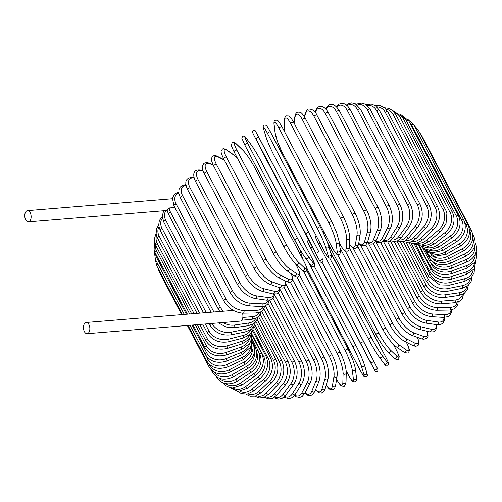 <?xml version="1.0" encoding="UTF-8"?>
<svg xmlns="http://www.w3.org/2000/svg" width="502" height="502" viewBox="0 0 502 502"><rect width="100%" height="100%" fill="white"/><g stroke="black" fill="none" stroke-linecap="round" stroke-linejoin="round"><path stroke-width="0.75" d="M220.466 307.349A1.657 0.822 152.3 0 0 218.847 308.065A1.657 0.822 152.3 0 0 218.345 309.176L168.44 214.122L166.978 209.792L169.212 207.972A14.884 9.82 32.1 0 0 170.567 212.302L220.466 307.349A14.884 9.82 32.1 0 0 223.283 311.227M25.684 211.938A5.622 3.169 -94.7 0 0 25.1 218.282A5.622 3.169 -94.7 0 0 28.407 221.859A5.622 3.169 -94.7 0 0 30.22 220.579A5.622 3.169 -94.7 0 0 30.798 214.235A5.622 3.169 -94.7 0 0 27.491 210.652A5.622 3.169 -94.7 0 0 25.684 211.938M87.116 333.686A5.622 3.169 -94.7 0 0 88.929 332.399A5.622 3.169 -94.7 0 0 89.507 326.055A5.622 3.169 -94.7 0 0 86.2 322.479A5.622 3.169 -94.7 0 0 84.392 323.759A5.622 3.169 -94.7 0 0 83.809 330.103A5.622 3.169 -94.7 0 0 87.116 333.686L240.194 321.123A5.622 3.169 -94.7 0 0 242.002 319.837A5.622 3.169 -94.7 0 0 242.485 313.166M174.796 207.514L169.212 207.972M397.038 241.042L423.117 290.721A14.884 9.82 32.1 0 0 441.377 301.15L454.994 300.033A1.657 0.935 85.3 0 1 455.226 301.752A1.657 0.935 85.3 0 1 454.473 302.737L459.568 301.162L462.336 298.458L463.635 293.764M454.994 300.033A14.884 9.82 32.1 0 0 462.467 294.392M423.117 290.721A1.657 0.822 152.3 0 0 421.498 291.436A1.657 0.822 152.3 0 0 420.99 292.54C425.759 300.052 432.379 303.823 440.85 303.854L454.473 302.737M441.377 301.15A1.657 0.935 85.3 0 1 441.609 302.875A1.657 0.935 85.3 0 1 440.85 303.854M403.213 241.506L426.16 285.218A14.884 10.517 27.4 0 0 444.891 294.825L459.035 292.798A14.884 10.517 27.4 0 0 466.891 286.454M459.035 292.798A1.657 0.835 81.8 0 1 459.336 294.486A1.657 0.835 81.8 0 1 458.734 295.471L464.243 293.363L467.174 290.018L468.215 285.475M444.891 294.825A1.657 0.835 81.8 0 1 445.192 296.513A1.657 0.835 81.8 0 1 444.59 297.504L458.734 295.471M426.16 285.218A1.657 0.822 152.3 0 0 424.61 285.964A1.657 0.822 152.3 0 0 424.159 287.025C428.946 294.505 435.761 298 444.59 297.504M408.879 242.347L428.551 279.815A14.884 11.132 22.1 0 0 447.658 288.612L462.216 285.688A14.884 11.132 22.1 0 0 470.43 278.453M462.216 285.688A1.657 0.728 78.6 0 1 462.587 287.345A1.657 0.728 78.6 0 1 462.129 288.324L468.084 285.588L471.133 281.459L471.849 277.06M447.658 288.612A1.657 0.728 78.6 0 1 448.022 290.269A1.657 0.728 78.6 0 1 447.571 291.254L462.129 288.324M428.551 279.815A1.657 0.822 152.3 0 0 427.076 280.58A1.657 0.822 152.3 0 0 426.669 281.603C431.482 289.052 438.447 292.271 447.571 291.254M417.269 243.093A14.884 11.753 -70.2 0 0 426.738 240.107A1.657 0.596 49.5 0 0 427.817 241.399A1.657 0.596 49.5 0 0 428.764 241.707L421.962 245.039L416.12 244.587L413.993 243.564L430.264 274.556A14.884 11.659 16.1 0 0 449.648 282.57L464.513 278.761A14.884 11.659 16.1 0 0 473.047 270.409M464.513 278.761A1.657 0.615 75.6 0 1 464.946 280.386A1.657 0.615 75.6 0 1 464.639 281.352L471.158 277.794L474.114 272.893L474.459 268.539M449.648 282.57A1.657 0.615 75.6 0 1 450.081 284.195A1.657 0.615 75.6 0 1 449.773 285.155L464.639 281.352M430.264 274.556A1.657 0.822 152.3 0 0 428.513 276.313L439.664 284.91L449.773 285.155M418.756 245.591L431.293 269.474A14.884 12.098 9.2 0 0 450.852 276.727L465.906 272.078A14.884 12.098 9.2 0 0 474.685 262.308M465.906 272.078A1.657 0.502 72.8 0 1 466.408 273.672A1.657 0.502 72.8 0 1 466.239 274.607L474.327 268.752L475.965 259.942M450.852 276.727A1.657 0.502 72.8 0 1 451.354 278.321A1.657 0.502 72.8 0 1 451.185 279.256L466.239 274.607M431.293 269.474A1.657 0.822 152.3 0 0 429.674 271.199C434.494 278.591 441.666 281.277 451.185 279.256M430.917 263.255L431.632 264.617A14.884 12.45 1.5 0 0 451.26 271.136L466.396 265.677A14.884 12.45 1.5 0 0 475.275 254.175M466.396 265.677A1.657 0.383 70.2 0 1 466.96 267.24A1.657 0.383 70.2 0 1 466.929 268.137L474.654 262.364L475.927 260.036L476.9 255.612L476.26 251.345M451.26 271.136A1.657 0.383 70.2 0 1 451.825 272.705A1.657 0.383 70.2 0 1 451.8 273.603L466.929 268.137M431.632 264.617A1.657 0.822 152.3 0 0 430.145 266.298C434.964 273.672 442.18 276.106 451.8 273.603M431.776 260.889A14.884 12.701 -7.3 0 0 450.865 265.847L465.963 259.616A14.884 12.701 -7.3 0 0 474.691 246.043M465.963 259.616L466.703 262C470.581 260.331 473.392 257.821 475.13 254.47C477.063 250.448 477.057 246.513 475.118 242.654M450.865 265.847L451.605 268.231L466.703 262M431.023 260.136A1.657 0.822 152.3 0 0 429.919 261.649C434.732 269.003 441.961 271.199 451.605 268.231M432.021 258.241A14.884 12.857 -16.7 0 0 449.679 260.889L464.62 253.937L465.561 256.233C474.346 251.044 477.088 244.392 473.775 236.273A1.657 0.822 152.3 0 0 472.903 235.99M464.62 253.937A14.884 12.857 -16.7 0 0 472.821 238.042M449.679 260.889L450.614 263.192L465.561 256.233M429.505 256.177A1.657 0.822 152.3 0 0 428.997 257.281C433.81 264.629 441.013 266.6 450.614 263.192M431.695 255.518A14.884 12.914 -26.7 0 0 447.702 256.309L462.38 248.685L463.509 250.887C472.1 245.315 474.735 238.475 471.422 230.349A1.657 0.822 152.3 0 0 469.583 230.387L469.577 230.362M462.38 248.685A14.884 12.914 -26.7 0 0 469.583 230.387M420.864 135.013A1.657 0.822 -27.7 0 1 421.517 135.302L471.422 230.349M447.702 256.309L448.832 258.511L463.509 250.887M427.434 252.688A1.657 0.822 152.3 0 0 427.39 253.24C432.197 260.576 439.344 262.339 448.832 258.511M430.609 252.732A14.884 12.876 -36.7 0 0 444.954 252.136L459.255 243.897L460.572 245.999C468.893 240.088 471.397 233.072 468.077 224.946A1.657 0.822 152.3 0 0 466.12 225.053L464.714 222.373M459.255 243.897A14.884 12.876 -36.7 0 0 466.12 225.053M416.422 129.892A1.657 0.822 -27.7 0 1 418.179 129.899L468.077 224.946M444.954 252.136L446.272 254.232L460.572 245.999M463.779 220.096A1.657 0.822 152.3 0 0 461.696 220.271L411.791 125.224A1.657 0.822 -27.7 0 1 413.874 125.042L463.779 220.096C467.098 228.234 464.764 235.4 456.776 241.606L455.264 239.617A14.884 12.738 -46.3 0 0 461.696 220.271M428.633 249.971A14.884 12.738 -46.3 0 0 441.453 248.402L455.264 239.617M411.791 125.224A14.884 12.738 -46.3 0 0 409.318 122.061M441.453 248.402L442.959 250.391L456.776 241.606M458.546 215.835A1.657 0.822 152.3 0 0 456.343 216.092L406.444 121.038A1.657 0.822 -27.7 0 1 408.647 120.787L458.546 215.835C461.878 223.986 459.744 231.284 452.139 237.735A1.657 0.358 55 0 1 451.398 237.233A1.657 0.358 55 0 1 450.451 235.871A14.884 12.506 -55.2 0 0 456.343 216.092M425.734 247.373A14.884 12.506 -55.2 0 0 437.229 245.139L450.451 235.871M406.444 121.038A14.884 12.506 -55.2 0 0 402.253 116.665M437.229 245.139A1.657 0.358 55 0 0 438.177 246.501A1.657 0.358 55 0 0 438.911 247.003L452.139 237.735M452.427 212.202A1.657 0.822 152.3 0 0 450.112 212.541L400.207 117.487A1.657 0.822 -27.7 0 1 402.522 117.148L452.427 212.202C455.772 220.365 453.864 227.77 446.698 234.421A1.657 0.477 52.3 0 1 445.851 234.014A1.657 0.477 52.3 0 1 444.841 232.683A14.884 12.173 -63.2 0 0 450.112 212.541M421.925 245.051A14.884 12.173 -63.2 0 0 432.31 242.366L444.841 232.683M400.207 117.487A14.884 12.173 -63.2 0 0 394.453 112.404M432.31 242.366A1.657 0.477 52.3 0 0 433.326 243.69A1.657 0.477 52.3 0 0 434.167 244.104L446.698 234.421M445.462 209.215A1.657 0.822 152.3 0 0 443.04 209.641L393.141 114.588A1.657 0.822 -27.7 0 1 395.557 114.161L446.372 211.355L446.899 213.312L446.052 223.515L440.505 231.692A1.657 0.596 49.5 0 1 439.557 231.378A1.657 0.596 49.5 0 1 438.478 230.092A14.884 11.753 -70.2 0 0 443.04 209.641M426.738 240.107L438.478 230.092M393.141 114.588A14.884 11.753 -70.2 0 0 385.956 109.166M437.706 206.906A1.657 0.822 152.3 0 0 435.19 207.414L385.285 112.366A1.657 0.822 -27.7 0 1 387.808 111.852L437.706 206.906C441.101 215.088 439.733 222.643 433.609 229.558A1.657 0.709 46.6 0 1 432.555 229.358A1.657 0.709 46.6 0 1 431.413 228.103A14.884 11.245 -76.4 0 0 435.19 207.414M411.847 241.569A14.884 11.245 -76.4 0 0 420.55 238.381L431.413 228.103M385.285 112.366A14.884 11.245 -76.4 0 0 376.889 106.907M420.55 238.381A1.657 0.709 46.6 0 0 421.693 239.636A1.657 0.709 46.6 0 0 422.74 239.837L433.609 229.558M429.223 205.28A1.657 0.822 152.3 0 0 428.099 205.048A1.657 0.822 152.3 0 0 426.612 205.889L376.713 110.835A1.657 0.822 -27.7 0 1 378.201 110.001A1.657 0.822 -27.7 0 1 379.317 110.233L429.223 205.28C432.649 213.475 431.594 221.062 426.047 228.04A1.657 0.816 43.4 0 1 424.912 227.952A1.657 0.816 43.4 0 1 423.701 226.741A14.884 10.642 -81.8 0 0 426.612 205.889M405.735 240.508A14.884 10.642 -81.8 0 0 413.799 237.201L423.701 226.741M376.713 110.835A14.884 10.642 -81.8 0 0 367.345 105.577M413.799 237.201A1.657 0.816 43.4 0 0 415.003 238.412A1.657 0.816 43.4 0 0 416.145 238.5L426.047 228.04M420.074 204.364A1.657 0.822 152.3 0 0 418.888 204.151A1.657 0.822 152.3 0 0 417.382 205.061L367.477 110.013A1.657 0.822 -27.7 0 1 368.983 109.097A1.657 0.822 -27.7 0 1 370.169 109.317L420.074 204.364C423.537 212.553 422.816 220.146 417.896 227.142A1.657 0.91 40 0 1 416.673 227.18A1.657 0.91 40 0 1 415.405 226.007A14.884 9.965 -86.6 0 0 417.382 205.061M399.021 239.931A14.884 9.965 -86.6 0 0 406.532 236.574L415.405 226.007M367.477 110.013A14.884 9.965 -86.6 0 0 357.405 105.144M406.532 236.574A1.657 0.91 40 0 0 407.806 237.747A1.657 0.91 40 0 0 409.023 237.71L417.896 227.142M410.322 204.163A1.657 0.822 152.3 0 0 409.074 203.963A1.657 0.822 152.3 0 0 407.561 204.948L357.656 109.9A1.657 0.822 -27.7 0 1 359.168 108.909A1.657 0.822 -27.7 0 1 360.423 109.11L410.322 204.163C413.836 212.34 413.46 219.907 409.205 226.873A1.657 1.004 36.3 0 1 407.913 227.048A1.657 1.004 36.3 0 1 406.576 225.913A14.884 9.212 -90.9 0 0 407.561 204.948M391.78 239.837A14.884 9.212 -90.9 0 0 398.808 236.505L406.576 225.913M357.656 109.9A14.884 9.212 -90.9 0 0 347.139 105.589M398.808 236.505A1.657 1.004 36.3 0 0 400.144 237.641A1.657 1.004 36.3 0 0 401.437 237.465L409.205 226.873M400.05 204.665A1.657 0.822 152.3 0 0 398.739 204.49A1.657 0.822 152.3 0 0 397.226 205.55L347.321 110.496A1.657 0.822 -27.7 0 1 348.834 109.436A1.657 0.822 -27.7 0 1 350.151 109.618L400.05 204.665C403.614 212.817 403.614 220.34 400.05 227.23A1.657 1.092 32.1 0 1 398.695 227.557A1.657 1.092 32.1 0 1 397.289 226.465A14.884 8.39 -94.7 0 0 397.226 205.55M384.086 240.201A14.884 8.39 -94.7 0 0 390.681 236.994L397.289 226.465M347.321 110.496A14.884 8.39 -94.7 0 0 336.635 106.926M390.681 236.994A1.657 1.092 32.1 0 0 392.093 238.086A1.657 1.092 32.1 0 0 393.442 237.76L400.05 227.23M389.339 205.883A1.657 0.822 152.3 0 0 387.958 205.726A1.657 0.822 152.3 0 0 386.458 206.855L336.553 111.802A1.657 0.822 -27.7 0 1 338.053 110.672A1.657 0.822 -27.7 0 1 339.434 110.835L389.339 205.883C392.947 213.99 393.336 221.432 390.493 228.203A1.657 1.167 27.4 0 1 389.094 228.692A1.657 1.167 27.4 0 1 387.607 227.644A14.884 7.499 -98.2 0 0 386.458 206.855M375.992 240.973A14.884 7.499 -98.2 0 0 382.217 238.036L387.607 227.644M336.553 111.802A14.884 7.499 -98.2 0 0 325.986 109.21M382.217 238.036A1.657 1.167 27.4 0 0 383.704 239.084A1.657 1.167 27.4 0 0 385.097 238.594L390.493 228.203M378.257 207.797A1.657 0.822 152.3 0 0 376.814 207.665A1.657 0.822 152.3 0 0 375.339 208.857L325.434 113.81A1.657 0.822 -27.7 0 1 326.909 112.611A1.657 0.822 -27.7 0 1 328.358 112.749L378.257 207.797C381.922 215.841 382.706 223.17 380.604 229.784A1.657 1.236 22.1 0 1 379.179 230.456A1.657 1.236 22.1 0 1 377.617 229.458A14.884 6.557 -101.4 0 0 375.339 208.857M367.546 242.052A14.884 6.557 -101.4 0 0 373.475 239.63L377.617 229.458M325.434 113.81A14.884 6.557 -101.4 0 0 315.708 111.532L315.287 112.561M373.475 239.63A1.657 1.236 22.1 0 0 375.044 240.627A1.657 1.236 22.1 0 0 376.469 239.962L380.604 229.784M315.708 111.532A1.657 1.236 -157.9 0 1 315.632 110.616L314.999 112.172M366.906 210.394A1.657 0.822 152.3 0 0 365.387 210.288A1.657 0.822 152.3 0 0 363.95 211.549L314.051 116.495A1.657 0.822 -27.7 0 1 315.488 115.234A1.657 0.822 -27.7 0 1 317 115.347L366.906 210.394C370.614 218.351 371.8 225.536 370.463 231.955A1.657 1.293 16.1 0 1 369.039 232.821A1.657 1.293 16.1 0 1 367.389 231.88A14.884 5.56 -104.4 0 0 363.95 211.549M358.742 243.225A14.884 5.56 -104.4 0 0 364.534 241.757L367.389 231.88M314.051 116.495A14.884 5.56 -104.4 0 0 305.473 113.954L304.582 117.054M364.534 241.757A1.657 1.293 16.1 0 0 366.178 242.704A1.657 1.293 16.1 0 0 367.608 241.838L370.463 231.955M305.473 113.954A1.657 1.293 -163.9 0 1 305.373 113.113L304.344 116.677M355.353 213.664A1.657 0.822 152.3 0 0 353.778 213.576A1.657 0.822 152.3 0 0 352.385 214.894L302.48 119.846A1.657 0.822 -27.7 0 1 303.873 118.528A1.657 0.822 -27.7 0 1 305.454 118.61L355.353 213.664C359.106 221.501 360.7 228.517 360.135 234.691A1.657 1.343 9.2 0 1 358.735 235.777A1.657 1.343 9.2 0 1 356.997 234.892A14.884 4.524 -107.2 0 0 352.385 214.894M349.536 244.035A14.884 4.524 -107.2 0 0 355.447 244.405L356.997 234.892M302.48 119.846A14.884 4.524 -107.2 0 0 295.082 116.972L294.09 123.072M355.447 244.405A1.657 1.343 9.2 0 0 357.186 245.29A1.657 1.343 9.2 0 0 358.585 244.21L360.135 234.691M295.082 116.972A1.657 1.343 -170.8 0 1 294.956 116.238L293.902 122.714M343.751 217.786A1.657 0.822 152.3 0 0 343.701 217.567A1.657 0.822 152.3 0 0 342.057 217.51A1.657 0.822 152.3 0 0 340.726 218.878L290.821 123.831A1.657 0.822 -27.7 0 1 292.151 122.457A1.657 0.822 -27.7 0 1 293.802 122.513L343.701 217.567C347.478 225.279 349.474 232.081 349.687 237.979A1.657 1.381 1.5 0 1 346.524 238.481A14.884 3.451 -109.8 0 0 340.726 218.878M339.333 242.861L340.08 244.279A14.884 3.451 -109.8 0 0 346.292 247.555L346.524 238.481M290.821 123.831A14.884 3.451 -109.8 0 0 284.609 120.555L284.377 129.629A14.884 3.451 -109.8 0 0 284.452 131.455M346.292 247.555A1.657 1.381 1.5 0 0 349.455 247.047L349.687 237.979M340.08 244.279A1.657 0.822 152.3 0 0 340.13 244.505C344.767 252.355 344.818 250.812 347.415 251.132C348.601 250.887 349.279 249.525 349.455 247.047M284.377 129.629A1.657 1.381 -178.5 0 1 284.239 129.039L284.339 131.229M284.609 120.555A1.657 1.381 -178.5 0 1 284.471 119.972L284.239 129.039M332.079 222.223A1.657 0.822 152.3 0 0 332.035 222.079A1.657 0.822 152.3 0 0 330.322 222.053A1.657 0.822 152.3 0 0 329.061 223.472L279.156 128.424A1.657 0.822 -27.7 0 1 280.423 127A1.657 0.822 -27.7 0 1 282.13 127.031A1.657 0.822 -27.7 0 1 282.174 127.175M279.156 128.424A14.884 2.353 -112.4 0 0 274.136 124.691L275.221 133.25A14.884 2.353 -112.4 0 0 282.206 152.388L332.111 247.442A14.884 2.353 -112.4 0 0 337.137 251.176L336.045 242.61A14.884 2.353 -112.4 0 0 329.061 223.472M336.045 242.61A1.657 1.412 -7.3 0 0 339.195 241.782L336.704 232.752L332.035 222.079L282.13 127.031C276.514 117.631 277.581 120.794 275.328 120.216C274.255 120.392 273.81 121.748 274.004 124.276L275.09 132.835A1.657 1.412 172.7 0 0 275.221 133.25M337.137 251.176A1.657 1.412 -7.3 0 0 340.287 250.341L339.195 241.782M274.136 124.691A1.657 1.412 172.7 0 1 274.004 124.276M328.634 245.867A14.884 1.236 65 0 0 320.471 227.243A1.657 0.822 152.3 0 0 320.439 227.168A1.657 0.822 152.3 0 0 318.663 227.174A1.657 0.822 152.3 0 0 317.484 228.636L267.579 133.582A1.657 0.822 -27.7 0 1 268.758 132.126A1.657 0.822 -27.7 0 1 270.534 132.12A1.657 0.822 -27.7 0 1 270.565 132.195L320.395 227.105M267.579 133.582A14.884 1.236 -115 0 0 263.732 129.334L266.135 137.316A14.884 1.236 -115 0 0 274.299 155.94L324.204 250.994A14.884 1.236 -115 0 0 328.044 255.242L325.647 247.26A14.884 1.236 -115 0 0 317.484 228.636M325.647 247.26A1.657 1.431 -16.7 0 0 328.722 246.087C327.015 240.922 324.254 234.616 320.439 227.168L270.534 132.12C269.593 130.106 266.305 124.753 266.142 125.299L264.247 125.08C263.042 125.676 262.841 127.025 263.644 129.114L266.047 137.096A1.657 1.431 163.3 0 0 266.135 137.316M328.044 255.242A1.657 1.431 -16.7 0 0 331.125 254.068L328.722 246.087M324.204 250.994A1.657 0.822 152.3 0 0 324.236 251.063C325.177 253.077 328.465 258.43 328.628 257.884L330.523 258.103C331.728 257.507 331.929 256.164 331.125 254.068M318.356 250.893L309.006 232.796A1.657 0.822 152.3 0 0 309.006 232.796A1.657 0.822 152.3 0 0 307.168 232.834A1.657 0.822 152.3 0 0 306.076 234.327L256.171 139.28A1.657 0.822 -27.7 0 1 257.262 137.786A1.657 0.822 -27.7 0 1 259.101 137.749A1.657 0.822 -27.7 0 1 259.107 137.755L318.337 250.856A1.657 1.437 -26.7 0 1 315.4 252.38L306.076 234.327M256.428 132.93L309.006 232.796M256.171 139.28L266.512 159.856L315.4 252.38M319.096 259.729A1.657 1.437 -26.7 0 0 322.033 258.204L323.043 260.387C322.817 262.232 321.92 262.772 320.358 262L316.423 254.909A1.657 0.822 152.3 0 0 316.423 254.916A1.657 0.822 152.3 0 1 316.417 254.903M266.512 159.856A1.657 0.822 152.3 0 0 266.518 159.862A1.657 0.822 152.3 0 0 266.524 159.868L316.423 254.909M266.518 159.862L253.479 134.436A1.657 1.437 153.3 0 1 253.472 134.417M297.786 238.864A1.657 0.822 152.3 0 0 295.916 238.99A1.657 0.822 152.3 0 0 294.894 240.458A1.657 0.822 152.3 0 0 294.925 240.514A14.884 1.01 -119.9 0 0 305.392 257.94A1.657 1.431 -36.7 0 0 308.253 256.29L313.217 262.948A14.884 1.01 60.1 0 0 311.673 257.501L261.768 162.447A14.884 1.01 60.1 0 0 251.301 145.022L246.344 138.37A14.884 1.01 60.1 0 0 247.881 143.817L297.786 238.864A14.884 1.01 60.1 0 0 308.253 256.29M294.869 240.395L245.026 145.461A1.657 0.822 -27.7 0 1 244.989 145.404A1.657 0.822 -27.7 0 1 246.011 143.942A1.657 0.822 -27.7 0 1 247.881 143.817M310.355 264.592A1.657 1.431 -36.7 0 0 313.217 262.948M246.344 138.37A1.657 1.431 143.3 0 0 246.237 138.201C245.189 136.362 243.997 135.728 242.654 136.299L241.795 138.132L244.989 145.404L298.483 246.965C300.93 251.038 301.325 252.098 305.498 258.103L310.456 264.761C311.504 266.6 312.702 267.233 314.045 266.662L314.898 264.83L311.711 257.557A1.657 0.822 152.3 0 0 311.673 257.501M234.221 152.087A1.657 0.822 -27.7 0 1 234.139 151.974L284.038 247.028C288.092 254.439 292.057 260.168 295.935 264.209A1.657 1.418 -46.3 0 0 298.458 262.138L304.645 268.049A14.884 2.133 57.5 0 0 304.212 261.937L254.307 166.884A14.884 2.133 57.5 0 0 242.736 150.123L236.549 144.212A14.884 2.133 57.5 0 0 236.982 150.33L286.887 245.378A1.657 0.822 152.3 0 0 285.004 245.597A1.657 0.822 152.3 0 0 284.038 247.028A1.657 0.822 152.3 0 0 284.126 247.135M286.887 245.378A14.884 2.133 57.5 0 0 298.458 262.138M236.549 144.212A1.657 1.418 133.7 0 0 236.31 143.898C234.917 142.493 233.581 142.053 232.294 142.568L231.347 144.921C230.889 144.67 231.817 147.017 234.139 151.974A1.657 0.822 -27.7 0 1 235.099 150.544A1.657 0.822 -27.7 0 1 236.982 150.33M295.935 264.209L302.122 270.126A1.657 1.418 -46.3 0 0 304.645 268.049M302.122 270.126C303.515 271.526 304.852 271.971 306.138 271.45L307.08 269.097C307.544 269.348 306.615 267.001 304.294 262.044L254.388 166.99C250.341 159.58 246.375 153.85 242.497 149.809A1.657 1.418 133.7 0 1 242.736 150.123M237.302 158.005A14.884 3.232 55 0 0 234.484 155.545L227.117 150.424A14.884 3.232 55 0 0 226.49 157.245L276.395 252.299A1.657 0.822 152.3 0 0 274.506 252.6A1.657 0.822 152.3 0 0 273.609 253.993C277.782 261.473 282.168 267.014 286.761 270.634A1.657 1.387 -55.2 0 0 289.026 268.35L296.393 273.471A14.884 3.232 55 0 0 297.021 266.65L295.534 263.82M276.395 252.299A14.884 3.232 55 0 0 289.026 268.35M223.848 159.103A1.657 0.822 -27.7 0 1 223.704 158.946A1.657 0.822 -27.7 0 1 224.601 157.546A1.657 0.822 -27.7 0 1 226.49 157.245M286.761 270.634L294.128 275.755A1.657 1.387 -55.2 0 0 296.393 273.471M294.128 275.755C296.381 277.091 297.862 277.342 298.565 276.502C299.707 274.28 301.1 275.247 297.165 266.807A1.657 0.822 152.3 0 0 297.021 266.65M237.208 157.816L234.108 155.118A1.657 1.387 124.8 0 1 234.484 155.545M234.108 155.118L226.741 149.991A1.657 1.387 124.8 0 1 227.117 150.424M224.3 160.075L218.119 156.95A14.884 4.311 52.3 0 0 216.481 164.518L266.386 259.572A1.657 0.822 152.3 0 0 264.504 259.948A1.657 0.822 152.3 0 0 263.669 261.304C267.968 268.84 272.755 274.174 278.033 277.317A1.657 1.355 -63.2 0 0 280.028 274.876L288.524 279.168A14.884 4.311 52.3 0 0 291.154 273.69M266.386 259.572A14.884 4.311 52.3 0 0 280.028 274.876M263.669 261.304L213.764 166.256A1.657 0.822 -27.7 0 1 214.605 164.901A1.657 0.822 -27.7 0 1 216.481 164.518M278.033 277.317L286.523 281.616A1.657 1.355 -63.2 0 0 288.524 279.168M224.118 159.736L217.611 156.442A1.657 1.355 116.8 0 1 218.119 156.95M213.143 165.007L209.629 163.746A14.884 5.359 49.5 0 0 207.037 172.086L256.936 267.139A1.657 0.822 152.3 0 0 255.079 267.591A1.657 0.822 152.3 0 0 254.301 268.909C258.718 276.476 263.883 281.578 269.806 284.226A1.657 1.305 -70.2 0 0 271.362 283.567A1.657 1.305 -70.2 0 0 271.538 281.666L281.089 285.105A14.884 5.359 49.5 0 0 285.356 281.026M256.936 267.139A14.884 5.359 49.5 0 0 271.538 281.666M254.301 268.909L204.396 173.855A1.657 0.822 -27.7 0 1 205.174 172.537A1.657 0.822 -27.7 0 1 207.037 172.086M203.153 171.107L201.704 170.755A14.884 6.363 46.6 0 0 198.221 179.892L248.126 274.945A1.657 0.822 152.3 0 0 246.294 275.466A1.657 0.822 152.3 0 0 245.572 276.74C250.096 284.32 255.618 289.177 262.138 291.311A1.657 1.249 -76.4 0 0 263.531 290.539A1.657 1.249 -76.4 0 0 263.613 288.675L274.155 291.229A14.884 6.363 46.6 0 0 279.369 287.671A1.657 1.305 -70.2 0 0 280.913 287.006A1.657 1.305 -70.2 0 0 281.089 285.105M212.955 164.606L209.014 163.188A1.657 1.305 109.8 0 1 209.629 163.746M248.126 274.945A14.884 6.363 46.6 0 0 263.613 288.675M245.572 276.74L195.673 181.693A1.657 0.822 -27.7 0 1 196.395 180.413A1.657 0.822 -27.7 0 1 198.221 179.892M262.138 291.311L272.674 293.865A1.657 1.249 -76.4 0 0 274.067 293.093A1.657 1.249 -76.4 0 0 274.155 291.229M202.996 170.655L201.007 170.172A1.657 1.249 103.6 0 1 201.704 170.755M194.136 177.89A14.884 7.317 43.4 0 0 190.107 187.88L240.012 282.927A1.657 0.822 152.3 0 0 238.224 283.511A1.657 0.822 152.3 0 0 237.559 284.747C242.165 292.321 248.007 296.92 255.091 298.533A1.657 1.18 -81.8 0 0 256.321 297.673A1.657 1.18 -81.8 0 0 256.315 295.847L267.761 297.491A14.884 7.317 43.4 0 0 273.609 294.046M240.012 282.927A14.884 7.317 43.4 0 0 256.315 295.847M237.559 284.747L187.654 189.693A1.657 0.822 -27.7 0 1 188.319 188.457A1.657 0.822 -27.7 0 1 190.107 187.88M255.091 298.533L266.537 300.177A1.657 1.18 -81.8 0 0 267.767 299.317A1.657 1.18 -81.8 0 0 267.761 297.491M194.01 177.382L193.653 177.332A1.657 1.18 98.2 0 1 194.036 177.488M186.029 185.251A14.884 8.214 40 0 0 182.759 195.981L232.664 291.034A1.657 0.822 152.3 0 0 230.92 291.668A1.657 0.822 152.3 0 0 230.311 292.861C234.986 300.422 241.123 304.745 248.722 305.831A1.657 1.104 -86.6 0 0 249.789 304.915A1.657 1.104 -86.6 0 0 249.707 303.126L261.969 303.854A14.884 8.214 40 0 0 268.275 300.284M232.664 291.034A14.884 8.214 40 0 0 249.707 303.126M230.311 292.861L180.406 197.807A1.657 0.822 -27.7 0 1 181.015 196.615A1.657 0.822 -27.7 0 1 182.759 195.981M248.722 305.831L260.984 306.559A1.657 1.104 -86.6 0 0 262.05 305.643A1.657 1.104 -86.6 0 0 261.969 303.854M178.794 193.069A14.884 9.055 36.3 0 0 176.227 204.145L226.132 299.198A1.657 0.822 152.3 0 0 224.444 299.87A1.657 0.822 152.3 0 0 223.892 301.024C228.617 308.561 235.011 312.608 243.075 313.166A1.657 1.023 -90.9 0 0 243.985 312.213A1.657 1.023 -90.9 0 0 243.828 310.456L256.817 310.261A14.884 9.055 36.3 0 0 263.487 306.433M226.132 299.198A14.884 9.055 36.3 0 0 243.828 310.456M223.892 301.024L173.987 205.971A1.657 0.822 -27.7 0 1 174.545 204.822A1.657 0.822 -27.7 0 1 176.227 204.145M243.075 313.166L256.064 312.972A1.657 1.023 -90.9 0 0 256.98 312.012A1.657 1.023 -90.9 0 0 256.817 310.261M242.824 317.446L252.349 316.668A14.884 9.82 32.1 0 0 259.321 312.476M260.883 311.817L259.685 315.087L256.924 317.791L251.822 319.366A1.657 0.935 -94.7 0 0 252.581 318.387A1.657 0.935 -94.7 0 0 252.349 316.668M168.44 214.122A1.657 0.822 -27.7 0 1 168.942 213.017A1.657 0.822 -27.7 0 1 170.567 212.302M218.426 322.911L226.088 327.003L234.145 327.724A1.657 0.835 -98.2 0 0 234.748 326.739A1.657 0.835 -98.2 0 0 234.447 325.051L248.59 323.018A14.884 10.517 27.4 0 0 255.838 318.368M222.863 322.548A14.884 10.517 27.4 0 0 234.447 325.051M166.055 210.564A14.884 10.517 27.4 0 0 165.811 220.391L213.908 311.993M211.072 312.225L163.809 222.198A1.657 0.822 -27.7 0 1 164.261 221.137A1.657 0.822 -27.7 0 1 165.811 220.391M234.145 327.724L248.289 325.698A1.657 0.835 -98.2 0 0 248.892 324.706A1.657 0.835 -98.2 0 0 248.59 323.018M211.662 323.464A1.657 0.822 152.3 0 0 210.031 325.189C214.843 332.638 221.809 335.857 230.933 334.84A1.657 0.728 -101.4 0 0 231.384 333.861A1.657 0.728 -101.4 0 0 231.02 332.205L245.578 329.274A14.884 11.132 22.1 0 0 253.09 324.047M211.932 323.445A14.884 11.132 22.1 0 0 231.02 332.205M162.422 218.175A14.884 11.132 22.1 0 0 162.008 228.354L206.253 312.62M203.548 312.846L160.132 230.136A1.657 0.822 -27.7 0 1 160.533 229.119A1.657 0.822 -27.7 0 1 162.008 228.354M230.933 334.84L245.491 331.91A1.657 0.728 -101.4 0 0 245.949 330.931A1.657 0.728 -101.4 0 0 245.578 329.274M205.305 323.985L209.083 331.176A1.657 0.822 152.3 0 0 207.332 332.933C212.151 340.35 219.236 343.299 228.592 341.774A1.657 0.615 -104.4 0 0 228.899 340.814A1.657 0.615 -104.4 0 0 228.466 339.183L243.326 335.38A14.884 11.659 16.1 0 0 251.107 329.444M209.083 331.176A14.884 11.659 16.1 0 0 228.466 339.183M158.921 226.898A14.884 11.659 16.1 0 0 159.178 236.122L199.627 313.166M197.066 313.38L157.427 237.879A1.657 0.822 -27.7 0 1 159.178 236.122M228.592 341.774L243.451 337.971A1.657 0.615 -104.4 0 0 243.765 337.005A1.657 0.615 -104.4 0 0 243.326 335.38M199.765 324.443L207.251 338.693A1.657 0.822 152.3 0 0 205.632 340.419C210.451 347.811 217.623 350.496 227.142 348.476A1.657 0.502 -107.2 0 0 227.312 347.541A1.657 0.502 -107.2 0 0 226.804 345.947L241.864 341.297A14.884 12.098 9.2 0 0 249.914 334.47M207.251 338.693A14.884 12.098 9.2 0 0 226.804 345.947M156.524 235.72A14.884 12.098 9.2 0 0 157.346 243.646L194.086 313.624M191.67 313.819L155.727 245.365A1.657 0.822 -27.7 0 1 157.346 243.646M227.142 348.476L242.196 343.826A1.657 0.502 -107.2 0 0 242.366 342.891A1.657 0.502 -107.2 0 0 241.864 341.297M195.347 324.807L206.435 345.916A1.657 0.822 152.3 0 0 204.948 347.591C209.761 354.964 216.983 357.399 226.597 354.895A1.657 0.383 -109.8 0 0 226.628 353.998A1.657 0.383 -109.8 0 0 226.057 352.435L241.192 346.97A14.884 12.45 1.5 0 0 249.513 339.032M206.435 345.916A14.884 12.45 1.5 0 0 226.057 352.435M155.344 244.568A14.884 12.45 1.5 0 0 156.53 250.862L189.668 313.982M187.397 314.17L155.043 252.537A1.657 0.822 -27.7 0 1 156.53 250.862M226.597 354.895L241.732 349.43A1.657 0.383 -109.8 0 0 241.763 348.532A1.657 0.383 -109.8 0 0 241.192 346.97M192.09 325.07L206.629 352.768A1.657 0.822 152.3 0 0 205.274 354.393C210.093 361.754 217.322 363.95 226.967 360.982L226.226 358.597L241.318 352.366A14.884 12.701 -7.3 0 0 249.858 343.023M206.629 352.768A14.884 12.701 -7.3 0 0 226.226 358.597M155.488 253.391A14.884 12.701 -7.3 0 0 156.731 257.721L186.411 314.252M184.29 314.428L155.375 259.346A1.657 0.822 -27.7 0 1 156.731 257.721M226.967 360.982L242.058 354.751L241.318 352.366M205.764 355.247L207.847 359.212A1.657 0.822 152.3 0 0 206.623 360.781C211.43 368.123 218.634 370.093 228.241 366.686L227.299 364.389L242.246 357.437A14.884 12.857 -16.7 0 0 250.887 346.355M207.847 359.212A14.884 12.857 -16.7 0 0 227.299 364.389M182.37 314.585L156.718 265.727A1.657 0.822 -27.7 0 1 157.91 264.177M228.241 366.686L243.188 359.733L242.246 357.437M209.855 364.785L210.068 365.192A1.657 0.822 152.3 0 0 208.976 366.698C213.783 374.04 220.93 375.797 230.418 371.969L229.288 369.767L243.966 362.143A14.884 12.914 -26.7 0 0 252.468 348.978M210.068 365.192A14.884 12.914 -26.7 0 0 229.288 369.767M181.642 314.641L159.071 271.645A1.657 0.822 -27.7 0 1 159.36 270.754M230.418 371.969L245.095 364.345L243.966 362.143M245.095 364.345C253.679 358.779 256.315 351.933 253.002 343.814A1.657 0.822 152.3 0 0 252.682 343.569M212.722 371.085A1.657 0.822 152.3 0 0 212.315 372.101C217.121 379.443 224.174 381.005 233.48 376.795L232.156 374.693L246.457 366.454A14.884 12.876 -36.7 0 0 254.458 350.917M214.109 372.007A14.884 12.876 -36.7 0 0 232.156 374.693M233.48 376.795L247.781 368.556L246.457 366.454M247.781 368.556C256.102 362.651 258.599 355.629 255.286 347.503A1.657 0.822 152.3 0 0 254.225 347.258M216.575 376.833A1.657 0.822 152.3 0 0 216.619 376.952C218.64 380.66 221.815 382.894 226.126 383.666C229.96 384.225 233.725 383.377 237.408 381.112L235.902 379.123L249.714 370.338A14.884 12.738 -46.3 0 0 256.729 352.304M219.443 378.288A14.884 12.738 -46.3 0 0 235.902 379.123M237.408 381.112L251.22 372.327L249.714 370.338M251.22 372.327C259.214 366.127 261.548 358.955 258.229 350.816A1.657 0.822 152.3 0 0 256.484 350.804M222.744 382.675L225.724 385.655L229.972 387.557L232.614 387.908L242.165 384.896A1.657 0.358 -125 0 1 241.431 384.394A1.657 0.358 -125 0 1 240.483 383.032L253.705 373.764A14.884 12.506 -55.2 0 0 259.597 353.985L259.201 353.232M225.655 383.578A14.884 12.506 -55.2 0 0 240.483 383.032M242.165 384.896L255.392 375.628A1.657 0.358 -125 0 1 254.652 375.126A1.657 0.358 -125 0 1 253.705 373.764M255.392 375.628C262.998 369.177 265.131 361.879 261.799 353.728A1.657 0.822 152.3 0 0 259.597 353.985M229.828 387.525L238.099 391.391L247.724 388.115A1.657 0.477 -127.7 0 1 246.884 387.707A1.657 0.477 -127.7 0 1 245.867 386.377L258.398 376.701A14.884 12.173 -63.2 0 0 263.669 356.552L251.904 334.137M232.558 387.908A14.884 12.173 -63.2 0 0 245.867 386.377M247.724 388.115L260.256 378.439A1.657 0.477 -127.7 0 1 259.408 378.025A1.657 0.477 -127.7 0 1 258.398 376.701M260.256 378.439C267.422 371.787 269.329 364.377 265.985 356.213A1.657 0.822 152.3 0 0 263.669 356.552M237.634 391.359L241.387 393.624L247.235 394.083L254.043 390.751A1.657 0.596 -130.5 0 1 253.096 390.437A1.657 0.596 -130.5 0 1 252.017 389.144L263.757 379.129A14.884 11.753 -70.2 0 0 268.319 358.679L252.958 329.419M240.044 391.328A14.884 11.753 -70.2 0 0 252.017 389.144M254.043 390.751L265.784 380.729A1.657 0.596 -130.5 0 1 264.836 380.422A1.657 0.596 -130.5 0 1 263.757 379.129M265.784 380.729C272.454 373.921 274.111 366.429 270.741 358.252A1.657 0.822 152.3 0 0 268.319 358.679M246.024 394.233L249.99 396.191L255.261 396.116L261.071 392.765A1.657 0.709 -133.4 0 1 260.023 392.564A1.657 0.709 -133.4 0 1 258.881 391.309L269.743 381.031A14.884 11.245 -76.4 0 0 273.521 360.348L254.696 324.499M248.057 393.907A14.884 11.245 -76.4 0 0 258.881 391.309M261.071 392.765L271.94 382.493A1.657 0.709 -133.4 0 1 270.885 382.286A1.657 0.709 -133.4 0 1 269.743 381.031M271.94 382.493C278.064 375.571 279.432 368.022 276.037 359.834A1.657 0.822 152.3 0 0 273.521 360.348M254.916 396.203L259.157 397.954L263.719 397.509L268.758 394.158A1.657 0.816 -136.6 0 1 267.616 394.07A1.657 0.816 -136.6 0 1 266.411 392.859L276.32 382.392A14.884 10.642 -81.8 0 0 279.225 361.547L257.106 319.41M256.553 395.695A14.884 10.642 -81.8 0 0 266.411 392.859M268.758 394.158L278.66 383.697A1.657 0.816 -136.6 0 1 277.524 383.61A1.657 0.816 -136.6 0 1 276.32 382.392M278.66 383.697C284.207 376.72 285.262 369.133 281.835 360.938A1.657 0.822 152.3 0 0 280.712 360.706A1.657 0.822 152.3 0 0 279.225 361.547M264.259 397.308L268.815 398.921L272.755 398.205L277.041 394.905A1.657 0.91 -140 0 1 275.824 394.948A1.657 0.91 -140 0 1 274.55 393.769L283.417 383.208A14.884 9.965 -86.6 0 0 285.4 362.262L260.168 314.208M265.514 396.705A14.884 9.965 -86.6 0 0 274.55 393.769M277.041 394.905L285.914 384.344A1.657 0.91 -140 0 1 284.69 384.381A1.657 0.91 -140 0 1 283.417 383.208M285.914 384.344C290.827 377.347 291.555 369.754 288.092 361.565A1.657 0.822 152.3 0 0 286.906 361.346A1.657 0.822 152.3 0 0 285.4 362.262M273.985 397.565L275.416 398.393L278.779 399.128L282.13 398.287L285.864 395.005A1.657 1.004 -143.7 0 1 284.571 395.181A1.657 1.004 -143.7 0 1 283.235 394.045L290.997 383.459A14.884 9.212 -90.9 0 0 291.988 362.494L263.857 308.918M274.895 396.957A14.884 9.212 -90.9 0 0 283.235 394.045M285.864 395.005L293.632 384.419A1.657 1.004 -143.7 0 1 292.34 384.595A1.657 1.004 -143.7 0 1 290.997 383.459M293.632 384.419C297.887 377.454 298.263 369.88 294.749 361.704A1.657 0.822 152.3 0 0 293.501 361.503A1.657 0.822 152.3 0 0 291.988 362.494M284.05 396.994L285.054 397.659L289.102 398.619L291.976 397.691L295.157 394.453A1.657 1.092 -147.9 0 1 293.802 394.779A1.657 1.092 -147.9 0 1 292.396 393.687L298.997 383.151A14.884 8.39 -94.7 0 0 298.941 362.243L268.143 303.584M284.665 396.417A14.884 8.39 -94.7 0 0 292.396 393.687M295.157 394.453L301.765 383.923A1.657 1.092 -147.9 0 1 300.409 384.243A1.657 1.092 -147.9 0 1 298.997 383.151M301.765 383.923C305.323 377.033 305.329 369.51 301.765 361.358A1.657 0.822 152.3 0 0 300.453 361.176A1.657 0.822 152.3 0 0 298.941 362.243M294.373 395.557L296.236 396.812L299.707 397.421L302.141 396.461L304.846 393.242A1.657 1.167 -152.6 0 1 303.453 393.731A1.657 1.167 -152.6 0 1 301.966 392.683L307.362 382.292A14.884 7.499 -98.2 0 0 306.207 361.503L272.994 298.232M294.749 395.061A14.884 7.499 -98.2 0 0 301.966 392.683M304.846 393.242L310.242 382.85A1.657 1.167 -152.6 0 1 308.843 383.34A1.657 1.167 -152.6 0 1 307.362 382.292M310.242 382.85C313.085 376.073 312.702 368.637 309.088 360.53A1.657 0.822 152.3 0 0 307.707 360.367A1.657 0.822 152.3 0 0 306.207 361.503M304.877 393.191L307.544 395.156L310.606 395.538L312.633 394.572L314.861 391.384A1.657 1.236 -157.9 0 1 313.436 392.056A1.657 1.236 -157.9 0 1 311.874 391.052L316.015 380.88A14.884 6.557 -101.4 0 0 313.737 360.285L278.359 292.898M305.078 392.796A14.884 6.557 -101.4 0 0 311.874 391.052M314.861 391.384L319.002 381.206A1.657 1.236 -157.9 0 1 317.578 381.878A1.657 1.236 -157.9 0 1 316.015 380.88M319.002 381.206C321.104 374.592 320.32 367.263 316.655 359.219A1.657 0.822 152.3 0 0 315.206 359.087A1.657 0.822 152.3 0 0 313.737 360.285M315.494 389.828L318.889 392.733L321.437 393.06L324.443 390.6L325.12 388.887A1.657 1.293 -163.9 0 1 323.696 389.753A1.657 1.293 -163.9 0 1 322.046 388.805L324.901 378.922A14.884 5.56 -104.4 0 0 321.468 358.597L284.188 287.59M315.607 389.552A14.884 5.56 -104.4 0 0 322.046 388.805M325.12 388.887L327.975 379.004A1.657 1.293 -163.9 0 1 326.551 379.87A1.657 1.293 -163.9 0 1 324.901 378.922M327.975 379.004C329.312 372.584 328.126 365.4 324.417 357.443A1.657 0.822 152.3 0 0 322.899 357.336A1.657 0.822 152.3 0 0 321.468 358.597M326.149 385.323L329.243 388.981L332.054 389.991L334.508 388.567L335.537 385.762A1.657 1.343 -170.8 0 1 334.137 386.841A1.657 1.343 -170.8 0 1 332.399 385.963L333.949 376.45A14.884 4.524 -107.2 0 0 329.337 356.451L290.401 282.287M326.2 385.153A14.884 4.524 -107.2 0 0 332.399 385.963M335.537 385.762L337.087 376.249A1.657 1.343 -170.8 0 1 335.687 377.328A1.657 1.343 -170.8 0 1 333.949 376.45M337.087 376.249C337.651 370.068 336.058 363.059 332.305 355.215A1.657 0.822 152.3 0 0 330.724 355.127A1.657 0.822 152.3 0 0 329.337 356.451M336.604 379.192L336.641 379.261A1.657 0.822 152.3 0 0 336.691 379.487C341.304 387.45 341.542 385.417 343.004 386.258C344.046 387.167 345.05 385.762 346.022 382.028A1.657 1.381 -178.5 0 1 342.853 382.537L343.086 373.463A14.884 3.451 -109.8 0 0 337.288 353.86L296.908 276.941M336.641 379.261A14.884 3.451 -109.8 0 0 342.853 382.537M346.022 382.028L346.254 372.961A1.657 1.381 -178.5 0 1 343.086 373.463M340.318 352.768A1.657 0.822 152.3 0 0 340.268 352.548A1.657 0.822 152.3 0 0 338.624 352.492A1.657 0.822 152.3 0 0 337.288 353.86M346.148 370.696L348.319 374.825A1.657 0.822 152.3 0 0 348.363 374.969A1.657 0.822 152.3 0 0 348.457 375.094M346.154 370.765L348.363 374.969C352.856 382.769 352.291 380.667 353.496 381.758L355.159 381.784C356.458 381.25 356.903 379.895 356.489 377.724A1.657 1.412 172.7 0 1 353.339 378.558L352.253 369.999A14.884 2.353 -112.4 0 0 345.269 350.854L303.453 271.212M348.319 374.825A14.884 2.353 -112.4 0 0 353.339 378.558M356.489 377.724L355.403 369.165A1.657 1.412 172.7 0 1 352.253 369.999M348.288 349.605A1.657 0.822 152.3 0 0 348.244 349.461A1.657 0.822 152.3 0 0 346.531 349.436A1.657 0.822 152.3 0 0 345.269 350.854M307.029 268.708A14.884 1.236 -115 0 0 310.023 274.757L359.928 369.805A1.657 0.822 152.3 0 0 359.959 369.88C362.921 375.145 364.358 377.397 364.27 376.644L366.234 376.927C367.426 376.713 367.633 375.364 366.849 372.886A1.657 1.431 163.3 0 1 363.768 374.059L361.371 366.071A14.884 1.236 -115 0 0 353.207 347.447L308.203 261.73M366.761 372.666A1.657 1.431 163.3 0 1 366.849 372.886L364.446 364.898A1.657 1.431 163.3 0 1 361.371 366.071M359.928 369.805A14.884 1.236 -115 0 0 363.768 374.059M299.763 249.155L301.859 256.133A14.884 1.236 -115 0 0 303.296 260.143M356.119 345.916L314.377 266.411L356.163 345.985A1.657 0.822 152.3 0 1 356.194 346.06A14.884 1.236 65 0 1 364.358 364.684A1.657 1.431 163.3 0 1 364.446 364.898C362.739 359.733 359.978 353.427 356.163 345.985A1.657 0.822 152.3 0 0 354.387 345.991A1.657 0.822 152.3 0 0 353.207 347.447M299.713 249.074L301.771 255.913A1.657 1.431 -16.7 0 0 301.859 256.133M371.386 364.245A1.657 0.822 152.3 0 0 371.392 364.251L375.358 371.373C376.845 372.07 377.742 371.587 378.037 369.924L377.015 367.564A1.657 1.437 153.3 0 1 374.065 369.07L308.46 243.796L374.065 369.07M371.392 364.251L321.487 269.204A1.657 0.822 -27.7 0 1 321.487 269.204A1.657 0.822 -27.7 0 1 321.481 269.197M373.325 360.235L377.002 367.546L373.319 360.216A1.657 1.437 153.3 0 1 370.369 361.722M363.975 342.138L322.046 262.27L373.306 360.198A1.657 1.437 153.3 0 1 373.319 360.216L363.975 342.138A1.657 0.822 152.3 0 0 363.975 342.138A1.657 0.822 152.3 0 0 362.137 342.176A1.657 0.822 152.3 0 0 361.045 343.669M312.313 247.084A1.657 0.822 152.3 0 0 311.14 248.622M308.441 243.759A1.657 1.437 -26.7 0 0 308.46 243.796L307.425 241.418L308.448 239.73M329.776 258.273L371.58 337.902A14.884 1.01 60.1 0 0 382.053 355.328L387.011 361.986A1.657 1.431 143.3 0 1 384.256 363.799C385.655 365.864 386.847 366.498 387.826 365.707L388.705 363.919C388.692 363.668 388.868 363.115 385.505 356.596A1.657 0.822 152.3 0 0 385.467 356.539L335.568 261.486A1.657 0.822 -27.7 0 1 335.6 261.542A1.657 0.822 -27.7 0 1 335.625 261.605M387.011 361.986A14.884 1.01 60.1 0 0 385.467 356.539M368.663 339.434L318.82 244.499A1.657 0.822 152.3 0 1 318.783 244.443L368.688 339.496A1.657 0.822 152.3 0 0 368.725 339.547A14.884 1.01 -119.9 0 0 379.192 356.978M335.568 261.486A14.884 1.01 60.1 0 0 330.787 252.945M382.053 355.328A1.657 1.431 143.3 0 1 379.292 357.142L384.256 363.799M371.58 337.902A1.657 0.822 152.3 0 0 369.71 338.028A1.657 0.822 152.3 0 0 368.688 339.496C372.628 346.857 376.161 352.737 379.292 357.142M319.95 242.905A1.657 0.822 152.3 0 0 318.783 244.443L315.827 238.136L315.67 236.316L316.109 235.595M337.526 254.464L378.947 333.359A14.884 2.133 57.5 0 0 390.518 350.114L396.705 356.031A1.657 1.418 133.7 0 1 394.183 358.102C396.467 359.959 397.992 360.229 398.745 358.911L399.14 357.022C399.592 357.28 398.663 354.945 396.354 350.026A1.657 0.822 152.3 0 0 396.273 349.913L393.235 344.127M396.705 356.031A14.884 2.133 57.5 0 0 396.273 349.913M390.518 350.114A1.657 1.418 133.7 0 1 387.996 352.191L394.183 358.102M378.947 333.359A1.657 0.822 152.3 0 0 377.065 333.573A1.657 0.822 152.3 0 0 376.105 335.003A1.657 0.822 152.3 0 0 376.186 335.116M327.348 238.425A1.657 0.822 152.3 0 0 326.218 239.448M345.288 250.975L386.019 328.553A14.884 3.232 55 0 0 398.657 344.598L406.024 349.725A1.657 1.387 124.8 0 1 403.752 352.009C407.498 353.395 409.212 353.389 408.892 351.99C408.898 350.264 410.881 351.77 406.789 343.054A1.657 0.822 152.3 0 0 406.645 342.897L406.294 342.226M406.024 349.725A14.884 3.232 55 0 0 406.645 342.897M398.657 344.598A1.657 1.387 124.8 0 1 396.385 346.882L403.752 352.009M386.019 328.553A1.657 0.822 152.3 0 0 384.13 328.854A1.657 0.822 152.3 0 0 383.233 330.247C387.406 337.721 391.792 343.268 396.385 346.882M353.057 247.932L392.74 323.514A14.884 4.311 52.3 0 0 406.388 338.819L414.878 343.117A14.884 4.311 52.3 0 0 417.388 337.338M414.878 343.117A1.657 1.355 116.8 0 1 412.882 345.558L415.788 346.374L418.298 345.163L418.988 342.395L417.538 337.394M406.388 338.819A1.657 1.355 116.8 0 1 404.386 341.26L412.882 345.558M392.74 323.514A1.657 0.822 152.3 0 0 390.863 323.89A1.657 0.822 152.3 0 0 390.023 325.252C394.327 332.782 399.115 338.116 404.386 341.26M360.787 245.384L399.065 318.287A14.884 5.359 49.5 0 0 413.661 332.813L423.217 336.252A14.884 5.359 49.5 0 0 427.24 331.282M423.217 336.252A1.657 1.305 109.8 0 1 423.035 338.153A1.657 1.305 109.8 0 1 421.479 338.812L423.719 339.308L427.064 338.122L428.062 336.12L427.497 331.345M413.661 332.813A1.657 1.305 109.8 0 1 413.485 334.715A1.657 1.305 109.8 0 1 411.929 335.374L421.479 338.812M399.065 318.287A1.657 0.822 152.3 0 0 397.201 318.739A1.657 0.822 152.3 0 0 396.423 320.056C400.841 327.624 406.011 332.726 411.929 335.374M368.418 243.351L404.938 312.909A14.884 6.363 46.6 0 0 420.425 326.639L430.967 329.193A14.884 6.363 46.6 0 0 436.075 324.556M430.967 329.193A1.657 1.249 103.6 0 1 430.879 331.056A1.657 1.249 103.6 0 1 429.486 331.828L433.32 331.878L435.228 330.812L436.64 328.132L436.483 324.618M420.425 326.639A1.657 1.249 103.6 0 1 420.343 328.503A1.657 1.249 103.6 0 1 418.95 329.274L429.486 331.828M404.938 312.909A1.657 0.822 152.3 0 0 403.106 313.424A1.657 0.822 152.3 0 0 402.384 314.704C406.909 322.284 412.431 327.141 418.95 329.274M375.885 241.838L410.316 307.419A14.884 7.317 43.4 0 0 426.625 320.339L438.07 321.983A14.884 7.317 43.4 0 0 443.988 317.415M438.07 321.983A1.657 1.18 98.2 0 1 438.07 323.809A1.657 1.18 98.2 0 1 436.84 324.668L440.982 324.336L443.084 322.968L444.565 319.812L444.571 317.408M426.625 320.339A1.657 1.18 98.2 0 1 426.625 322.165A1.657 1.18 98.2 0 1 425.395 323.018L436.84 324.668M410.316 307.419A1.657 0.822 152.3 0 0 408.528 307.996A1.657 0.822 152.3 0 0 407.862 309.232C412.468 316.812 418.317 321.412 425.395 323.018M383.264 241.104L415.167 301.865A14.884 8.214 40 0 0 432.209 313.957L444.471 314.685A14.884 8.214 40 0 0 451.009 309.935M444.471 314.685A1.657 1.104 93.4 0 1 444.559 316.473A1.657 1.104 93.4 0 1 443.486 317.389L447.922 316.68L450.25 314.942L451.762 311.209L451.787 309.79M432.209 313.957A1.657 1.104 93.4 0 1 432.291 315.745A1.657 1.104 93.4 0 1 431.224 316.662L443.486 317.389M415.167 301.865A1.657 0.822 152.3 0 0 413.422 302.499A1.657 0.822 152.3 0 0 412.813 303.691C417.488 311.253 423.625 315.576 431.224 316.662M390.38 240.929L419.44 296.287A14.884 9.055 36.3 0 0 437.142 307.544L450.131 307.349A14.884 9.055 36.3 0 0 457.165 302.235M450.131 307.349A1.657 1.023 89.1 0 1 450.288 309.1A1.657 1.023 89.1 0 1 449.378 310.06L454.166 308.925L456.688 306.753L457.993 303.697L458.144 301.884M437.142 307.544A1.657 1.023 89.1 0 1 437.298 309.301A1.657 1.023 89.1 0 1 436.389 310.255L449.378 310.06M419.44 296.287A1.657 0.822 152.3 0 0 417.758 296.958A1.657 0.822 152.3 0 0 417.2 298.113C421.931 305.649 428.325 309.703 436.389 310.255M394.239 241.587L420.99 292.54M400.351 241.682L424.159 287.025M405.98 242.19L426.669 281.603M411.082 243.1L428.513 276.313M415.6 244.392L429.674 271.199M419.503 246.018L430.145 266.298M422.715 247.932L429.919 261.649M473.775 236.273L472.733 234.296M425.175 249.996L428.997 257.281M426.669 251.86L427.39 253.24M419.559 132.534L421.517 135.302M446.272 254.232L434.431 256.346L425.533 250.291M413.955 125.193L418.179 129.899M442.959 250.391L431.682 252.939L424.667 249.544L423.707 248.521M407.749 119.325L413.874 125.042M438.911 247.003L429.361 250.015L426.725 249.663L421.228 246.764M400.665 114.475L408.647 120.787M434.167 244.104L425.746 247.373L418.003 245.076M392.859 110.641L402.522 117.148M428.764 241.707L440.505 231.692M384.469 107.767L389.094 108.369L393.304 111.061L395.557 114.161M422.74 239.837L416.942 243.188L411.678 243.269L409.205 242.303M375.571 105.796L380.485 105.803L384.796 108.03L387.808 111.852M416.145 238.5L411.119 241.845L406.57 242.297L403.683 241.387M366.234 104.692L371.311 104.046L375.552 105.778L379.317 110.233M409.023 237.71L404.668 241.035L400.728 241.719L397.496 240.847M356.502 104.435L357.813 103.763L361.747 103.086L365.575 104.278L370.169 109.317M401.437 237.465L397.728 240.728L394.39 241.587L390.707 240.715M346.443 105.006L348.338 103.726L351.676 102.872L355.14 103.632L360.423 109.11M393.442 237.76L390.211 241.029L387.431 241.926L383.384 240.991M336.12 106.443L338.568 104.278L341.354 103.381L344.341 103.82L347.873 106.324L350.151 109.618M385.097 238.594L382.355 241.845L380.008 242.767L377.397 242.535L375.59 241.65M325.641 108.758C329.657 102.182 334.257 102.872 339.434 110.835M376.469 239.962L374.216 243.163L372.202 244.116L369.961 244.022L367.357 242.591M315.632 110.616C319.423 102.659 325.24 106.995 328.358 112.749M367.608 241.838L365.876 244.97L364.358 245.898L360.486 245.196L358.679 243.614M305.373 113.113C306.502 110.371 307.582 109.022 308.623 109.053C312.526 109.034 315.319 111.13 317 115.347M358.585 244.21L357.437 247.172L355.849 248.302L353.659 248.208L352.278 247.417L349.53 244.286M294.956 116.238C295.345 114.048 296.255 112.68 297.692 112.141C301.125 112.266 301.313 111.965 305.454 118.61M339.352 243.031L340.13 244.505M284.471 119.972C284.647 117.493 285.324 116.131 286.517 115.887C289.108 116.207 289.165 114.657 293.802 122.513M340.287 250.341C340.475 252.87 340.036 254.219 338.957 254.401C336.704 253.824 337.771 256.986 332.155 247.586L282.249 152.539L277.587 141.865L275.09 132.835M266.047 137.096C267.754 142.267 270.515 148.573 274.33 156.015L324.236 251.063M253.479 134.436L252.481 132.271C252.707 130.426 253.604 129.886 255.167 130.652L259.101 137.749M246.237 138.201L251.201 144.858C255.374 150.864 255.769 151.924 258.21 155.996L311.711 257.557M236.31 143.898L242.497 149.809M273.609 253.993L223.704 158.946C219.769 150.5 221.162 151.466 222.298 149.245C223.007 148.404 224.488 148.655 226.741 149.991M295.659 263.945L297.165 266.807M286.523 281.616L289.541 282.425L290.677 282.193L292.484 280.072L292.252 276.326L291.342 273.822M217.611 156.442C215.709 155.407 214.084 155.35 212.748 156.273C211.078 158.852 210.514 158.952 213.764 166.256M285.676 281.183L286.021 284.383L284.327 287.495L282.858 288.092L279.357 287.665L269.806 284.226M209.014 163.188C207.483 162.516 205.826 162.573 204.044 163.351C201.678 166.112 201.798 169.613 204.396 173.855M272.674 293.865L276.539 293.902L278.434 292.835L279.608 290.991L279.878 287.834M201.007 170.172C192.36 168.697 192.693 175.788 195.673 181.693M266.537 300.177L270.641 299.863L272.799 298.452L274.042 296.274L274.343 294.122M193.653 177.332C185.891 177.281 183.895 181.404 187.654 189.693M260.984 306.559L265.389 305.862L267.773 304.08L269.273 300.202M185.922 184.592L182.602 185.307L180.218 187.089L178.919 189.693L178.938 193.885L180.406 197.807M256.064 312.972L260.827 311.849L263.355 309.69L264.761 306.107M178.706 192.21L176.353 193.063L173.824 195.215L172.487 198.365L173.987 205.971M167.097 210.482L28.407 221.859M251.822 319.366L241.751 320.194M233.33 310.399L86.2 322.479M218.345 309.176L219.813 311.51M172.424 198.754L27.491 210.652M248.289 325.698L253.78 323.595L256.717 320.263L257.677 317.277M164.11 210.727L163.332 211.957L162.272 216.274L163.809 222.198M210.031 325.189L209.234 323.664M245.491 331.91L251.433 329.186L254.489 325.07L255.16 322.416M162.278 216.525L159.366 220.516L158.67 225.285L160.132 230.136M207.332 332.933L202.745 324.198M243.451 337.971L249.971 334.42L252.926 329.532L253.334 327.16M158.645 224.94L156.379 229.088L156.116 234.051L157.427 237.879M205.632 340.419L197.349 324.637M242.196 343.826L249.601 338.925L252.18 331.427M156.034 233.461L154.271 239.285L155.727 245.365M204.948 347.591L193.082 324.989M241.732 349.43L249.513 343.563L250.724 341.335L251.703 336.804L251.621 335.154M154.528 242.052L155.043 252.537M205.274 354.393L189.969 325.246M242.058 354.751L250.485 347.221L251.489 344.598L251.577 338.304M154.233 250.655L155.375 259.346M206.623 360.781L188.049 325.403M243.188 359.733L251.602 351.469L251.929 340.914M155.269 259.132L156.718 265.727M208.976 366.698L187.328 325.459M252.569 342.979L253.002 343.814M157.76 267.704L159.071 271.645M212.315 372.101L210.934 369.466M252.18 341.586L255.286 347.503M251.596 338.185L258.229 350.816M251.778 334.639L261.799 353.728M252.55 330.623L265.985 356.213M253.93 326.231L270.741 358.252M255.926 321.518L276.037 359.834M258.524 316.536L281.835 360.938M261.705 311.309L288.092 361.565M265.426 305.85L294.749 361.704M269.624 300.14L301.765 361.358M274.343 294.348L309.088 360.53M279.928 289.265L316.655 359.219M286.027 284.327L324.417 357.443M292.591 279.564L332.305 355.215M346.254 372.961C346.041 367.062 344.046 360.26 340.268 352.548L299.556 275.008M355.403 369.165C355.372 368.92 355.24 366.786 352.9 360.11L348.244 349.461L306.86 270.641M359.959 369.88L307.029 268.733M301.771 255.913L303.258 260.074M321.487 269.204L308.448 243.777M385.505 356.596L330.78 252.926M396.354 350.026L393.286 344.184M387.996 352.191L382.668 345.658L376.105 335.003L327.235 241.926M323.457 233.267L323.633 231.359M406.789 343.054L406.375 342.264M339.967 247.837L383.233 330.247M349.405 247.881L390.023 325.252M357.838 246.564L396.423 320.056M365.807 245.032L402.384 314.704M373.444 243.671L407.862 309.232M380.742 242.604L412.813 303.691M387.688 241.901L417.2 298.113"/></g></svg>
